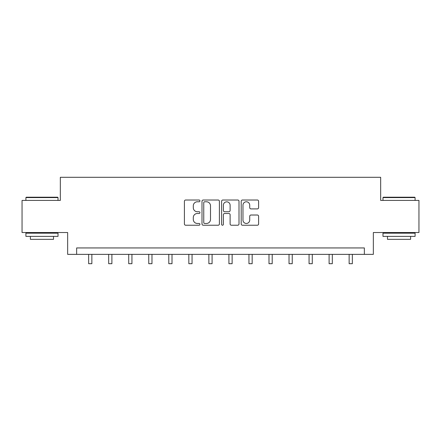 <?xml version="1.0" encoding="UTF-8"?>
<svg xmlns="http://www.w3.org/2000/svg" width="441" height="441" viewBox="0 0 441 441"><rect width="100%" height="100%" fill="white"/><g stroke="black" fill="none" stroke-linecap="round" stroke-linejoin="round"><path stroke-width="0.66" d="M199.949 200.892A0.882 0.882 0 0 0 199.067 200.01L185.672 200.01A1.262 1.262 0 0 0 184.41 201.272L184.41 223.967A1.262 1.262 0 0 0 185.672 225.23L199.067 225.23A0.882 0.882 0 0 0 199.949 224.348A0.882 0.882 0 0 0 199.067 223.46L197.331 223.46A4.035 4.035 0 0 1 193.296 219.431L193.296 217.534A4.035 4.035 0 0 1 197.331 213.505L199.067 213.505A0.882 0.882 0 0 0 199.949 212.617A0.882 0.882 0 0 0 199.067 211.735L197.331 211.735A4.035 4.035 0 0 1 193.296 207.7L193.296 205.809A4.035 4.035 0 0 1 197.331 201.78L199.067 201.78A0.882 0.882 0 0 0 199.949 200.892M257.346 208.902A1.262 1.262 0 0 0 258.608 207.639L258.608 201.272A1.262 1.262 0 0 0 257.346 200.01L242.467 200.01A1.262 1.262 0 0 0 241.21 201.272L241.21 223.967A1.262 1.262 0 0 0 242.467 225.23L257.346 225.23A1.262 1.262 0 0 0 258.608 223.967L258.608 216.277A1.262 1.262 0 0 0 257.346 215.015L250.979 215.015A1.262 1.262 0 0 0 249.716 216.277L249.716 220.092A3.374 3.374 0 0 1 246.348 223.46A3.374 3.374 0 0 1 242.974 220.092L242.974 205.148A3.374 3.374 0 0 1 246.348 201.78A3.374 3.374 0 0 1 249.716 205.148L249.716 207.639A1.262 1.262 0 0 0 250.979 208.902L257.346 208.902M364.36 254.363L373.351 254.363L373.351 232.528L418.95 232.528L418.95 200.418L380.671 200.418L380.671 177.299L60.329 177.299L60.329 200.418L22.05 200.418L22.05 232.528L67.649 232.528L67.649 254.363L364.36 254.363L364.36 247.941L76.64 247.941L76.64 254.363M219.398 201.272A1.262 1.262 0 0 0 218.135 200.01L203.257 200.01A1.262 1.262 0 0 0 202 201.272L202 223.967A1.262 1.262 0 0 0 203.257 225.23L218.135 225.23A1.262 1.262 0 0 0 219.398 223.967L219.398 201.272M222.865 200.01L237.743 200.01A1.262 1.262 0 0 1 239 201.272L239 223.967A1.262 1.262 0 0 1 237.743 225.23L231.376 225.23A1.262 1.262 0 0 1 230.114 223.967L230.114 214.761A1.262 1.262 0 0 0 228.851 213.505L224.629 213.505A1.262 1.262 0 0 0 223.367 214.761L223.367 224.348A0.882 0.882 0 0 1 222.485 225.23A0.882 0.882 0 0 1 221.603 224.348L221.603 201.272A1.262 1.262 0 0 1 222.865 200.01M204.646 201.78A0.882 0.882 0 0 0 203.764 202.662L203.764 222.578A0.882 0.882 0 0 0 204.646 223.46L206.476 223.46A4.035 4.035 0 0 0 210.506 219.431L210.506 205.809A4.035 4.035 0 0 0 206.476 201.78L204.646 201.78M230.114 205.214A3.374 3.374 0 0 0 226.74 201.84A3.374 3.374 0 0 0 223.367 205.214L223.367 210.478A1.262 1.262 0 0 0 224.629 211.735L228.851 211.735A1.262 1.262 0 0 0 230.114 210.478L230.114 205.214M88.652 254.363L88.652 263.701L91.86 263.701L91.86 254.363M26.289 197.204L57.628 197.204L58.014 197.59L25.903 197.59L26.289 197.204M41.961 236.382L25.903 236.382L25.903 233.173L58.014 233.173L58.014 236.382L41.961 236.382M53.521 236.382L53.521 239.336L30.401 239.336L30.401 236.382M383.372 197.204L414.711 197.204L415.097 197.59L382.986 197.59L383.372 197.204M399.039 236.382L382.986 236.382L382.986 233.173L415.097 233.173L415.097 236.382L399.039 236.382M410.599 236.382L410.599 239.336L387.479 239.336L387.479 236.382M108.69 254.363L108.69 263.701L111.898 263.701L111.898 254.363M128.722 254.363L128.722 263.701L131.936 263.701L131.936 254.363M148.76 254.363L148.76 263.701L151.974 263.701L151.974 254.363M168.798 254.363L168.798 263.701L172.012 263.701L172.012 254.363M188.836 254.363L188.836 263.701L192.05 263.701L192.05 254.363M208.874 254.363L208.874 263.701L212.088 263.701L212.088 254.363M228.912 254.363L228.912 263.701L232.126 263.701L232.126 254.363M248.95 254.363L248.95 263.701L252.164 263.701L252.164 254.363M268.988 254.363L268.988 263.701L272.202 263.701L272.202 254.363M289.026 254.363L289.026 263.701L292.24 263.701L292.24 254.363M309.064 254.363L309.064 263.701L312.278 263.701L312.278 254.363M329.102 254.363L329.102 263.701L332.31 263.701L332.31 254.363M349.14 254.363L349.14 263.701L352.348 263.701L352.348 254.363M25.903 200.418L25.903 197.59M33.224 233.173L33.224 232.528M50.693 233.173L50.693 232.528M58.014 200.418L58.014 197.59M382.986 200.418L382.986 197.59M390.307 233.173L390.307 232.528M407.776 233.173L407.776 232.528M415.097 200.418L415.097 197.59"/></g></svg>
